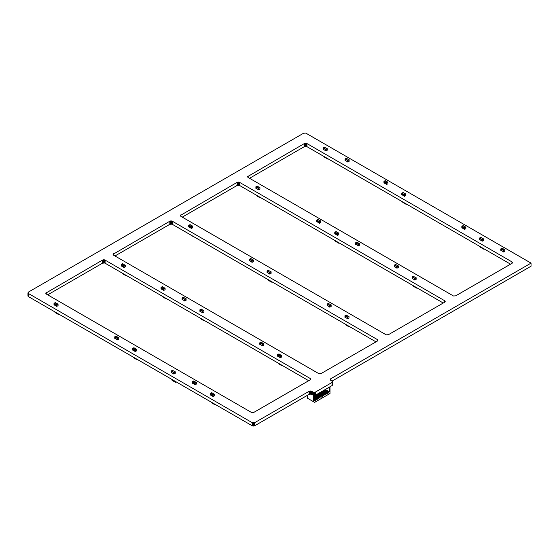 <?xml version="1.0" encoding="UTF-8"?>
<svg xmlns="http://www.w3.org/2000/svg" width="559" height="559" viewBox="0 0 559 559"><rect width="100%" height="100%" fill="white"/><g stroke="black" fill="none" stroke-linecap="round" stroke-linejoin="round"><path stroke-width="0.84" d="M345.099 160.454L345.609 160.747L345.099 160.454L345.099 159.008L346.405 158.197L346.915 158.49L345.609 159.301L345.741 160.733M347.307 161.635L345.658 160.664L345.658 159.329L346.866 158.574L348.509 159.525M347.307 161.733L347.817 162.026L347.307 161.733L347.356 160.188L348.613 159.469L349.123 159.762L347.817 160.573L347.817 162.026L349.123 161.327L349.123 159.762M280.345 356.174L280.345 357.746L281.603 357.019L281.638 355.447L280.345 356.174L278.193 354.93L278.158 356.383L279.786 357.306L278.144 356.356M281.142 355.189L279.786 355.971L278.144 355.021M279.786 357.425L280.297 357.718L279.786 357.425L279.786 355.971L280.297 356.265M279.395 354.294L278.193 354.93M279.451 354.301L278.144 354.902L277.634 354.609L278.941 353.917M278.221 356.425L277.599 356.181L278.103 356.474M277.599 356.181L278.089 356.439L278.144 354.902M277.578 356.146L277.634 354.609M182.073 299.435L182.583 299.729L182.073 299.435L182.122 297.898L183.38 297.178L183.89 297.472L182.583 298.282L182.709 299.715M182.632 299.645L184.274 300.595L182.632 299.645L182.632 298.31L183.834 297.556L185.483 298.506M184.274 300.714L184.784 301.008L184.274 300.714L184.274 299.261L185.581 298.45L186.091 298.744L184.784 299.554L184.784 301.008L186.091 300.309L186.091 298.744M202.651 311.321L202.651 312.886L203.958 312.076L203.944 310.587L202.651 311.321L200.492 310.077L200.457 311.531L202.092 312.446L200.443 311.496M203.448 310.329L202.092 311.111L200.443 310.161M202.092 312.565L202.596 312.858L202.092 312.565L202.092 311.111L202.596 311.405M201.701 309.441L200.492 310.077M201.75 309.441L200.443 310.042L199.933 309.749L201.24 309.057M200.527 311.566L199.898 311.321L200.408 311.615M199.898 311.321L200.395 311.587L200.443 310.042M199.884 311.293L199.933 309.749M394.822 266.957L394.312 266.657L394.808 266.923L394.312 266.657L394.298 265.176L395.604 264.365L396.114 264.659L394.808 265.469L394.94 266.902M394.857 266.832L396.506 267.782L394.857 266.832L394.906 265.413L396.065 264.749L397.708 265.7M396.506 267.901L397.009 268.194L396.506 267.901L396.555 266.363L397.812 265.637L398.315 265.93L397.009 266.748L397.009 268.194L398.315 267.502L398.315 265.93M56.752 304.858L56.752 306.423L58.059 305.612L58.045 304.124L56.752 304.858L54.6 303.614L54.565 305.067L56.193 305.983L54.551 305.032M57.549 303.865L56.193 304.648L54.551 303.698M56.193 306.101L56.704 306.395L56.193 306.101L56.193 304.648L56.704 304.941M55.802 302.971L54.6 303.614M55.858 302.978L54.551 303.579L54.041 303.285L55.348 302.594M54.628 305.102L54.006 304.858L54.509 305.151M54.006 304.858L54.496 305.116L54.551 303.579M53.992 304.823L54.041 303.285M213.168 394.961L213.168 396.534L214.425 395.807L214.46 394.235L213.168 394.961L211.016 393.718L210.974 395.171L212.609 396.086L210.96 395.136M213.964 393.976L212.609 394.759L210.96 393.809M212.609 396.205L213.119 396.499L212.609 396.205L212.609 394.759L213.119 395.052M212.217 393.082L211.016 393.718M212.266 393.089L210.96 393.69L210.457 393.396L211.756 392.697M211.043 395.213L210.415 394.968L210.925 395.262M210.415 394.968L210.911 395.227L210.96 393.69M210.401 394.934L210.457 393.396M135.299 350.004L135.299 351.576L136.557 350.849L136.592 349.277L135.299 350.004L133.147 348.76L133.112 350.214L134.74 351.136L133.098 350.186M136.096 349.019L134.74 349.801L133.098 348.851M134.74 351.248L135.25 351.541L134.74 351.248L134.74 349.801L135.25 350.095M134.349 348.124L133.147 348.76M134.398 348.131L133.098 348.732L132.588 348.439L133.894 347.747M133.175 350.255L132.553 350.011L133.056 350.304M132.553 350.011L133.042 350.269L133.098 348.732M132.532 349.976L132.588 348.439M355.622 244.297L356.125 244.59L355.622 244.297L355.622 242.844L356.921 242.033L357.432 242.327L356.125 243.137L356.258 244.569M356.181 244.5L357.823 245.45L356.181 244.5L356.23 243.081L357.383 242.417L359.032 243.368M357.823 245.569L358.333 245.862L357.823 245.569L357.872 244.031L359.13 243.305L359.64 243.598L358.382 244.325L358.333 245.862L359.64 245.17L359.64 243.598M482.228 239.622L482.228 241.195L483.479 240.468L483.514 238.896L482.228 239.622L480.069 238.379L480.034 239.832L481.662 240.747L480.02 239.797M483.025 238.637L481.662 239.42L480.02 238.469M481.662 240.866L482.172 241.16L481.662 240.866L481.662 239.42L482.172 239.713M481.278 237.743L480.069 238.379M481.327 237.75L480.02 238.351L479.51 238.057L480.817 237.358M480.097 239.874L479.475 239.629L479.985 239.923M479.475 239.629L479.971 239.888L480.02 238.351M479.461 239.594L479.51 238.057M163.801 288.891L163.766 290.463L165.108 289.646L165.094 288.164L163.801 288.891L161.649 287.647L161.607 289.101L163.242 290.016L161.593 289.066M165.094 288.164L164.549 287.871L163.242 288.682L161.593 287.731M163.242 290.135L163.752 290.428L163.242 290.135L163.242 288.682L163.752 288.975M162.851 287.012L161.649 287.647M162.9 287.012L161.593 287.619L161.083 287.326L162.389 286.627M161.677 289.136L161.048 288.891L161.558 289.185M161.048 288.891L161.544 289.157L161.593 287.619M161.034 288.863L161.083 287.326M414.876 278.508L414.841 280.08L416.134 279.353L416.169 277.781L414.876 278.508L412.724 277.264L412.682 278.717L414.317 279.633L412.668 278.682M415.672 277.516L414.317 278.305L412.668 277.355M414.317 279.752L414.827 280.045L414.317 279.752L414.317 278.305L414.827 278.599M413.926 276.628L412.724 277.264M413.974 276.635L412.668 277.236L412.165 276.943L413.464 276.244M412.752 278.752L412.123 278.515L412.633 278.808M412.123 278.515L412.619 278.773L412.668 277.236M412.109 278.48L412.165 276.943M337.517 233.844L337.517 235.416L338.775 234.689L338.81 233.117L337.517 233.844L335.365 232.6L335.33 234.053L336.958 234.969L335.309 234.018M338.314 232.858L336.958 233.641L335.309 232.691M336.958 235.087L337.468 235.381L336.958 235.087L336.958 233.641L337.468 233.935M336.567 231.964L335.365 232.6M336.616 231.971L335.309 232.572L334.806 232.278L336.057 231.552L336.602 231.845M335.393 234.095L334.764 233.851L335.274 234.144M334.764 233.851L335.26 234.109L335.309 232.572M334.75 233.816L334.806 232.278M191.451 226.891L191.416 228.463L192.708 227.737L192.743 226.164L191.451 226.891L189.298 225.647L189.263 227.101L190.892 228.016L189.249 227.066M192.247 225.899L190.892 226.688L189.249 225.738M190.892 228.135L191.402 228.428L190.892 228.135L190.892 226.688L191.402 226.982M190.5 225.011L189.298 225.647M190.556 225.018L189.249 225.619L188.739 225.326L190.046 224.627M189.326 227.136L188.704 226.898L189.215 227.192M188.704 226.898L189.194 227.157L189.249 225.619M188.69 226.863L188.739 225.326M258.635 188.299L258.635 189.871L259.942 189.054L259.921 187.572L258.635 188.299L256.476 187.055L256.441 188.509L258.069 189.431L256.427 188.481M259.432 187.314L258.069 188.097L256.427 187.146M258.069 189.543L258.579 189.836L258.069 189.543L258.069 188.097L258.579 188.39M257.685 186.42L256.476 187.055M257.734 186.427L256.427 187.027L255.917 186.734L257.224 186.042M256.511 188.551L255.882 188.306L256.392 188.6M255.882 188.306L256.378 188.565L256.427 187.027M255.868 188.271L255.917 186.734M347.698 317.295L347.663 318.868L349.005 318.05L348.991 316.569L347.698 317.295L345.539 316.052L345.504 317.505L347.139 318.42L345.49 317.47M348.495 316.303L347.139 317.086L345.49 316.135M347.139 318.539L347.642 318.833L347.139 318.539L347.139 317.086L347.642 317.379M346.748 315.416L345.539 316.052M346.797 315.416L345.49 316.024L344.98 315.723L346.287 315.031M345.574 317.54L344.945 317.295L345.455 317.589M344.945 317.295L345.441 317.561L345.49 316.024M344.931 317.267L344.98 315.723M192.422 383.181L192.932 383.474L192.422 383.181L192.471 381.643L193.728 380.917L194.232 381.21L192.932 382.028L193.058 383.46M192.981 383.383L194.623 384.333L192.981 383.383L193.03 381.965L194.183 381.301L195.832 382.251M194.623 384.452L195.133 384.746L194.623 384.452L194.623 383.006L195.929 382.188L196.44 382.482L195.182 383.208L195.133 384.746L196.44 384.054L196.44 382.482M173.982 372.532L173.982 374.104L175.288 373.286L175.267 371.805L173.982 372.532L171.823 371.288L171.788 372.741L173.423 373.664L171.774 372.713M174.778 371.546L173.423 372.329L171.774 371.379M173.423 373.775L173.926 374.069L173.423 373.775L173.423 372.329L173.926 372.622M173.031 370.652L171.823 371.288M173.08 370.659L171.774 371.26L171.264 370.966L172.57 370.275M171.858 372.783L171.229 372.539L171.739 372.832M171.229 372.539L171.725 372.797L171.774 371.26M171.215 372.504L171.264 370.966M404.527 194.763L404.527 196.335L405.785 195.608L405.82 194.036L404.527 194.763L402.375 193.519L402.319 194.944L403.968 195.895L402.319 194.944M405.324 193.777L403.968 194.56L402.319 193.61M403.968 196.006L404.478 196.307L403.968 196.006L403.968 194.56L404.478 194.853M403.577 192.883L402.375 193.519M403.626 192.89L402.319 193.491L401.816 193.197L403.116 192.506M402.403 195.014L401.774 194.77L402.284 195.063M401.774 194.77L402.27 195.028L402.319 193.491M401.76 194.735L401.816 193.197M114.721 338.321L115.231 338.614L114.721 338.321L114.77 336.784L116.027 336.057L116.538 336.35L115.231 337.168L115.364 338.6M116.929 339.502L115.294 338.558L116.929 339.481L115.28 338.53L115.28 337.196L116.489 336.441L118.131 337.391M116.929 339.592L117.439 339.886L116.929 339.592L116.978 338.055L118.235 337.336L118.746 337.629L117.488 338.349L117.439 339.886L118.746 339.194L118.746 337.629M259.767 344.295L260.277 344.589L259.767 344.295L259.767 342.849L261.074 342.031L261.584 342.325L260.277 343.142L260.41 344.575M260.326 344.505L261.975 345.455L260.326 344.505L260.326 343.17L261.535 342.415L263.177 343.366L261.535 342.415M261.975 345.567L262.485 345.867L261.975 345.567L262.024 344.03L263.282 343.31L263.792 343.603L262.534 344.323L262.485 345.867L263.792 345.169L263.792 343.603M124.105 265.972L124.07 267.544L125.412 266.727L125.398 265.245L124.105 265.972L121.946 264.728L121.911 266.182L123.546 267.097L121.897 266.147M125.398 265.245L124.853 264.952L123.546 265.763L121.897 264.812M123.546 267.216L124.056 267.509L123.546 267.216L123.546 265.763L124.056 266.056M123.155 264.093L121.946 264.728M123.204 264.093L121.897 264.7L121.387 264.407L122.694 263.708M121.981 266.217L121.352 265.972L121.862 266.266M121.352 265.972L121.848 266.238L121.897 264.7M121.338 265.944L121.387 264.407M325.981 149.421L325.981 150.986L327.288 150.175L327.274 148.687L325.981 149.421L323.829 148.177L323.794 149.63L325.422 150.546L323.773 149.595M326.777 148.428L325.422 149.211L323.773 148.261M325.422 150.664L325.932 150.958L325.422 150.664L325.422 149.211L325.932 149.505M325.031 147.534L323.829 148.177M325.079 147.541L323.773 148.142L323.27 147.849L324.576 147.157M323.857 149.665L323.228 149.421L323.738 149.714M323.228 149.421L323.724 149.679L323.773 148.142M323.214 149.386L323.27 147.849M269.829 272.533L269.794 274.106L271.087 273.379L271.122 271.807L269.829 272.533L267.677 271.29L267.635 272.743L269.27 273.658L267.621 272.708M270.626 271.541L269.27 272.331L267.621 271.381M269.27 273.777L269.78 274.071L269.27 273.777L269.27 272.331L269.78 272.624M268.879 270.654L267.677 271.29M268.928 270.661L267.621 271.262L267.111 270.968L268.418 270.27M267.705 272.778L267.076 272.533L267.586 272.834M267.076 272.533L267.572 272.799L267.621 271.262M267.062 272.506L267.111 270.968M383.949 182.884L384.459 183.177L383.949 182.884L383.998 181.347L385.256 180.62L385.766 180.913L384.459 181.731L384.592 183.163M386.157 184.065L384.522 183.121L386.157 184.044L384.508 183.093L384.557 181.668L385.717 181.004L387.359 181.954M386.157 184.156L386.66 184.449L386.157 184.156L386.206 182.618L387.464 181.899L387.967 182.192L386.66 183.003L386.66 184.449L387.967 183.757L387.967 182.192M327.12 305.612L327.63 305.906L327.12 305.612L327.169 304.068L328.426 303.348L328.937 303.642L327.63 304.452L327.756 305.885M327.679 305.815L329.321 306.765L327.679 305.815L327.679 304.48L328.881 303.726L330.53 304.676M329.321 306.884L329.831 307.177L329.321 306.884L329.321 305.431L330.628 304.62L331.138 304.914L329.831 305.724L329.831 307.177L331.138 306.479L331.138 304.914M249.419 260.753L249.929 261.046L249.419 260.753L249.419 259.299L250.725 258.489L251.236 258.782L249.929 259.593L250.062 261.025M249.978 260.955L251.627 261.905L249.978 260.955L249.978 259.628L251.187 258.873L252.829 259.823M251.627 262.024L252.137 262.318L251.627 262.024L251.627 260.571L252.934 259.76L253.444 260.054L252.186 260.78L252.137 262.318L253.444 261.619L253.444 260.054M316.771 221.671L317.281 221.965L316.771 221.671L316.771 220.218L318.078 219.407L318.588 219.701L317.281 220.519L317.407 221.951M317.33 221.874L318.972 222.824L317.33 221.874L317.379 220.456L318.532 219.792L320.181 220.742M318.972 222.943L319.482 223.237L318.972 222.943L318.972 221.497L320.279 220.679L320.789 220.973L319.482 221.79L319.482 223.237L320.789 222.545L320.789 220.973M500.836 250.369L501.346 250.663L500.836 250.369L500.836 248.916L502.143 248.105L502.653 248.399L501.346 249.216L501.479 250.649M501.395 250.572L503.037 251.522L501.395 250.572L501.444 249.153L502.597 248.489L504.246 249.44M503.037 251.641L503.547 251.934L503.037 251.641L503.037 250.194L504.344 249.377L504.854 249.67L503.547 250.488L503.547 251.934L504.854 251.243L504.854 249.67M461.818 227.841L462.328 228.135L461.818 227.841L461.867 226.304L463.125 225.577L463.635 225.871L462.328 226.688L462.454 228.121M463.684 225.997L463.125 225.577M462.377 228.044L464.019 228.994L462.377 228.044L462.426 226.626L463.579 225.962L465.228 226.912M464.019 229.113L464.529 229.407L464.019 229.113L464.019 227.667L465.326 226.849L465.836 227.143L464.529 227.96L464.529 229.407L465.836 228.715L465.836 227.143M58.402 313.906L58.402 314.444L58.863 314.172M58.402 314.444L55.006 312.488L55.006 311.95M416.518 287.578L416.518 288.095L416.972 287.836M416.518 288.095L413.129 286.138L413.129 285.614M349.235 326.428L349.235 326.945L349.682 326.687M349.235 326.945L345.839 324.982L345.839 324.465M193.1 236.478L189.704 234.319M136.836 359.192L136.836 359.654L137.241 359.423M136.836 359.654L133.447 357.697L133.447 357.236M271.471 281.526L271.471 282.12L271.988 281.827M271.471 282.12L268.082 280.164L268.082 279.57M125.747 275.091L125.747 275.559L126.152 275.328M125.747 275.559L122.358 273.603L122.358 273.134M175.456 381.49L175.456 382.321L176.176 381.902M175.456 382.321L172.06 380.358L172.06 379.526M327.63 158.553L327.63 159.008L328.021 158.784M327.63 159.008L324.234 157.051L324.234 156.597M483.87 248.762L483.87 249.216L484.262 248.986M483.87 249.216L480.474 247.253L480.474 246.805M406.176 203.902L406.176 204.356L406.561 204.126M406.176 204.356L402.78 202.393L402.78 201.946M165.443 298.01L165.443 298.478L165.848 298.247M165.443 298.478L162.054 296.522L162.054 296.053M281.995 365.3L281.995 365.768L282.4 365.53M281.995 365.768L278.599 363.804L278.599 363.343M307.436 395.304L307.436 398.197L314.647 402.361L329.999 393.494L329.999 386.786M326.798 388.638L326.449 388.84M327.441 388.267L326.798 388.84M326.086 389.05L325.436 389.623M324.08 390.203L323.731 390.406M324.723 389.833L324.08 390.406M322.725 390.986L322.375 391.188M323.368 390.615L322.725 391.195M321.369 391.768L321.02 391.971M322.012 391.398L321.369 391.978M320.656 392.18L320.007 392.76M319.301 392.963L318.651 393.543M317.295 394.123L316.946 394.319M317.938 393.753L317.295 394.326M315.94 394.906L315.59 395.108M316.583 394.535L315.94 395.108M313.375 401.621L313.375 395.325M328.154 387.855L327.805 388.051M328.07 392.886L327.644 392.544L328.07 393.243L329.321 391.614L329.321 387.792L328.154 388.058M328.07 393.243L327.525 393.55L327.441 393.054L326.708 393.669L327.525 393.201M326.708 393.669L326.17 393.983M325.352 394.451L324.814 394.766M323.996 395.241L323.451 395.548M322.641 396.024L322.096 396.331M321.285 396.806L320.74 397.121M319.923 397.589L319.385 397.903M318.567 398.371L318.022 398.686M317.212 399.154L316.667 399.468M315.856 399.937L315.311 400.607L314.955 400.265M315.227 395.283L314.053 396.611L314.053 398.099L314.822 397.659L314.822 398.637L314.053 399.077L314.053 400.565L315.311 400.251M314.109 396.736L317.938 398.539M314.465 396.121L314.465 396.534M315.003 395.688L318.483 398.225M315.465 395.954L319.301 397.756M318.958 397.561L318.281 396.638L318.826 396.324L316.366 394.906L315.821 395.744M316.82 395.171L320.656 396.974M320.314 396.778L319.636 395.856L320.181 395.541L317.722 394.123L317.177 394.961M318.176 394.388L322.012 396.184M321.67 395.989L320.992 395.073L321.537 394.759L319.077 393.34L318.532 394.179M319.538 393.599L323.368 395.402M323.032 395.206L322.354 394.291L322.892 393.976L320.433 392.551L319.895 393.396M320.894 392.816L324.723 394.619M324.388 394.423L323.71 393.501L324.248 393.194L321.788 391.768L321.25 392.614M322.25 392.034L326.086 393.836M325.743 393.641L325.065 392.718L325.611 392.404L323.151 390.986L322.606 391.831M323.605 391.251L327.099 392.858L327.644 392.544M327.099 392.781L326.421 391.936L326.966 391.621L324.506 390.203L323.961 391.048M324.912 390.441L325.673 389.49M329.321 391.614L329.321 387.792M328.985 392.201L325.422 390.147M329.153 391.712L325.673 389.707M328.392 392.544L327.113 391.803M328.392 392.697L327.204 391.915M326.966 391.621L327.644 392.467M326.107 393.878L326.288 393.326L326.624 393.522M324.751 394.668L324.933 394.109L325.268 394.305M323.395 395.451L323.57 394.892L323.913 395.087M322.04 396.233L322.215 395.681L322.557 395.877M321.285 397.156L320.859 396.911L320.859 396.464L321.194 396.659M319.923 397.938L319.503 397.694L319.503 397.246L319.839 397.442M317.212 399.51L316.785 399.266L316.785 398.812L317.128 399.007M314.822 398.301L316.583 399.322M315.856 400.293L315.43 400.048L315.43 399.594L315.772 399.79M314.053 399.426L315.227 400.104M326.421 391.936L323.961 390.517M325.611 392.404L326.288 393.326M325.743 393.564L326.288 393.25M325.065 392.718L322.606 391.3M326.288 393.781L326.708 394.025M324.248 393.194L324.933 394.109M324.388 394.347L324.933 394.032M323.71 393.501L321.25 392.083M324.933 394.563L325.352 394.808M322.892 393.976L323.57 394.892M323.032 395.129L323.57 394.815M322.354 394.291L319.895 392.865M323.57 395.346L323.996 395.59M321.537 394.759L322.215 395.681M321.67 395.912L322.215 395.604M320.992 395.073L318.532 393.648M322.215 396.128L322.641 396.373M320.181 395.541L320.859 396.464M320.314 396.701L320.859 396.387M319.636 395.856L317.177 394.437M318.826 396.324L319.503 397.246M318.958 397.484L319.503 397.169M318.281 396.638L315.821 395.22M318.141 398.029L318.567 398.728M317.603 398.343L318.141 397.952M317.603 398.267L316.925 397.421L317.463 397.107M316.925 397.421L314.563 396.058M316.247 399.126L315.562 398.204L316.108 397.889L316.785 398.812M316.108 397.889L314.053 396.708M316.247 399.049L316.785 398.735M315.562 398.204L314.822 397.777M314.885 399.909L314.207 398.986L314.752 398.679L315.43 399.594M314.885 399.832L315.43 399.517M314.99 400.279L314.053 399.741M314.822 397.659L314.053 397.121M314.053 397.903L314.731 397.512M204.294 320.44L204.294 320.908L204.699 320.677M204.294 320.908L200.905 318.951L200.905 318.483M214.705 404.15L214.705 404.611L215.11 404.381M214.705 404.611L211.316 402.655L211.316 402.187M338.992 242.816L338.992 243.34L339.446 243.074M338.992 243.34L335.603 241.376L335.603 240.852M260.277 197.369L260.277 197.893L260.732 197.627M260.277 197.893L256.888 195.929L256.888 195.412M332.528 381.916L332.263 385.444L315.507 395.157L315.192 392.201L313.634 392.306L310.93 391.027L309.379 391.132L254.687 422.667L252.458 422.814L28.467 293.531L27.95 292.909L28.467 292.057L303.558 133.238L305.787 133.091L531.05 263.114L330.655 378.806L330.229 379.889L332.437 381.455L332.263 382.349L315.192 392.201M315.192 395.297L314.829 395.402L314.829 392.306M315.507 395.157L315.507 392.062M314.829 395.402L314.438 395.451L314.438 392.355M314.438 395.451L310.93 394.123L309.064 394.368L254.687 425.762L252.458 425.909L28.467 296.626L27.95 296.004L27.95 292.909M531.05 263.114L531.05 266.203L332.053 381.091M308.694 380.714L104.771 263.016L102.542 263.163L47.69 294.831M375.983 341.863L172.06 224.166L169.824 224.313L114.972 255.98M443.266 303.02L239.343 185.322L237.114 185.462L182.262 217.137M510.556 264.169L306.632 146.472L304.403 146.619L249.552 178.286M310.098 379.903L310.615 379.281L310.098 378.429L104.771 259.921L102.542 260.068L45.761 293.168L46.278 294.02L251.613 412.528L253.842 412.381L310.098 379.903L310.098 378.429M377.388 341.053L377.905 340.438L377.388 339.586L172.06 221.071L169.824 221.217L113.051 254.317L113.568 255.17L318.896 373.678L321.125 373.538L377.388 341.053L377.388 339.586M444.678 302.202L445.195 301.587L444.678 300.735L239.343 182.227L237.114 182.367L180.34 215.474L180.857 216.319L386.185 334.834L388.414 334.687L444.678 302.202L444.678 300.735M511.967 263.359L512.477 262.737L511.967 261.885L306.632 143.377L304.403 143.523L247.63 176.623L248.14 177.476L453.475 295.984L455.704 295.837L511.967 263.359L511.967 261.885M332.011 385.626L332.011 382.531M314.032 395.451L314.032 392.355M332.263 385.444L332.263 382.349M313.634 395.402L313.634 392.306M332.437 385.235L332.437 382.139M313.271 395.297L313.271 392.201M312.956 395.15L312.956 392.055M311.608 394.374L311.608 391.279M311.293 394.228L311.293 391.132M310.93 394.123L310.93 391.027M310.538 394.074L310.538 390.979M310.133 394.074L310.133 390.979M309.742 394.123L309.742 391.027M309.379 394.228L309.379 391.132M309.064 394.368L309.064 391.272M254.687 425.762L254.687 422.667M330.229 379.889L330.229 379.198M254.373 425.909L254.373 422.814M330.404 380.099L330.404 378.988M254.01 426.007L254.01 422.911M330.655 380.281L330.655 378.806M253.618 426.063L253.618 422.967M253.213 426.063L253.213 422.967M252.822 426.007L252.822 422.911M252.458 425.909L252.458 422.814M252.144 425.762L252.144 422.667M28.467 296.626L28.467 293.531M28.216 296.445L28.216 293.349M28.041 296.235L28.041 293.14M45.852 293.629L45.852 292.937M46.027 293.838L46.027 292.734M46.278 294.02L46.278 292.546M102.542 263.163L102.542 260.068M102.856 263.016L102.856 259.921M103.219 262.919L103.219 259.823M103.611 262.863L103.611 259.767M104.016 262.863L104.016 259.767M104.407 262.919L104.407 259.823M104.771 263.016L104.771 259.921M105.085 263.163L105.085 260.068M310.35 379.722L310.35 378.611M310.524 379.512L310.524 378.82M113.142 254.778L113.142 254.093M113.316 254.988L113.316 253.884M113.568 255.17L113.568 253.702M169.824 224.313L169.824 221.217M170.146 224.166L170.146 221.071M170.509 224.068L170.509 220.973M170.9 224.019L170.9 220.924M171.299 224.019L171.299 220.924M171.697 224.068L171.697 220.973M172.06 224.166L172.06 221.071M172.375 224.313L172.375 221.217M377.639 340.871L377.639 339.767M377.814 340.662L377.814 339.977M180.431 215.928L180.431 215.243M180.606 216.137L180.606 215.033M180.857 216.319L180.857 214.852M237.114 185.462L237.114 182.367M237.428 185.322L237.428 182.227M237.792 185.218L237.792 182.122M238.19 185.169L238.19 182.073M238.588 185.169L238.588 182.073M238.979 185.218L238.979 182.122M239.343 185.322L239.343 182.227M239.657 185.462L239.657 182.367M444.929 302.021L444.929 300.917M445.104 301.811L445.104 301.126M247.714 177.084L247.714 176.392M247.889 177.294L247.889 176.183M248.14 177.476L248.14 176.001M304.403 146.619L304.403 143.523M304.718 146.472L304.718 143.377M305.081 146.374L305.081 143.279M305.473 146.318L305.473 143.223M305.878 146.318L305.878 143.223M306.269 146.374L306.269 143.279M306.632 146.472L306.632 143.377M306.947 146.619L306.947 143.523M512.219 263.177L512.219 262.066M512.393 262.968L512.393 262.276M345.099 159.008L345.609 159.301M345.155 158.917L345.658 159.21M345.714 159.238L347.866 160.489M345.658 159.329L347.817 160.573M281.603 355.454L281.093 355.161M279.381 354.266L281.009 355.203L279.346 354.266M279.395 354.182L278.885 353.889M278.089 354.993L277.578 354.699M182.073 297.989L182.583 298.282M182.122 297.898L182.632 298.192M182.681 298.226L184.833 299.47M182.632 298.31L184.784 299.554M203.902 310.594L203.399 310.301M201.687 309.406L203.315 310.35L201.645 309.406M201.701 309.323L201.191 309.029M200.395 310.133L199.884 309.84M394.298 265.176L394.808 265.469M394.347 265.092L394.857 265.385M394.906 265.413L397.065 266.657M394.857 265.504L397.009 266.748M58.01 304.131L57.5 303.837M57.402 303.893L55.753 302.943M55.802 302.859L55.292 302.566M54.496 303.67L53.992 303.376M214.425 394.242L213.915 393.941M212.203 393.047L213.831 393.99L212.168 393.054M212.217 392.963L211.707 392.67M210.911 393.781L210.401 393.487M136.557 349.284L136.047 348.991M135.942 349.047L134.3 348.096M134.349 348.005L133.839 347.712M133.042 348.823L132.532 348.53M355.622 242.844L356.125 243.137M355.671 242.76L356.181 243.053M356.23 243.081L358.382 244.325M356.181 243.172L358.333 244.416M483.479 238.903L482.969 238.602M482.871 238.665L481.222 237.715M481.278 237.624L480.768 237.33M479.971 238.441L479.461 238.148M165.059 288.164L164.549 287.871M162.837 286.977L164.465 287.92L162.802 286.977M162.851 286.893L162.341 286.599M161.544 287.703L161.034 287.41M416.134 277.781L415.623 277.488M415.519 277.55L413.877 276.6M413.926 276.509L413.415 276.216M412.619 277.32L412.109 277.026M338.775 233.124L338.265 232.823M338.16 232.886L336.518 231.936M336.567 231.845L336.057 231.552M335.26 232.663L334.75 232.369M192.708 226.164L192.198 225.871M192.1 225.934L190.451 224.984M190.5 224.893L189.997 224.599M189.194 225.703L188.69 225.41M259.886 187.579L259.376 187.286M259.278 187.342L257.629 186.392M257.685 186.301L257.175 186.007M256.378 187.118L255.868 186.825M348.949 316.569L348.446 316.275M348.341 316.331L346.692 315.381M346.748 315.297L346.238 315.003M345.441 316.108L344.931 315.814M192.422 381.734L192.932 382.028M192.471 381.643L192.981 381.937M193.03 381.965L195.182 383.208M192.981 382.056L195.133 383.299M175.233 371.812L174.722 371.518M174.625 371.574L172.976 370.624M173.031 370.533L172.521 370.24M171.725 371.351L171.215 371.057M405.785 194.043L405.275 193.749M405.17 193.805L403.528 192.855M403.577 192.771L403.067 192.471M402.27 193.582L401.76 193.288M114.721 336.874L115.231 337.168M114.77 336.784L115.28 337.077M115.336 337.105L117.488 338.349M115.28 337.196L117.439 338.44M259.767 342.849L260.277 343.142M259.823 342.758L260.326 343.051M260.382 343.079L262.534 344.323M260.326 343.17L262.485 344.414M125.356 265.245L124.853 264.952M123.141 264.058L124.769 265.001L123.106 264.065M123.155 263.974L122.645 263.68M121.848 264.784L121.338 264.491M327.239 148.694L326.729 148.401M325.017 147.506L326.645 148.442L324.982 147.506M325.031 147.422L324.52 147.129M323.724 148.233L323.214 147.939M271.087 271.807L270.577 271.513M268.865 270.619L270.493 271.562L268.83 270.626M268.879 270.535L268.369 270.242M267.572 271.346L267.062 271.052M383.949 181.437L384.459 181.731M383.998 181.347L384.508 181.64M384.557 181.668L386.716 182.912M384.508 181.759L386.66 183.003M327.12 304.159L327.63 304.452M327.169 304.068L327.679 304.369M327.728 304.396L329.887 305.64M327.679 304.48L329.831 305.724M249.419 259.299L249.929 259.593M249.475 259.215L249.978 259.509M250.034 259.537L252.186 260.78M249.978 259.628L252.137 260.871M316.771 220.218L317.281 220.519M316.82 220.134L317.33 220.428M317.379 220.456L319.538 221.699M317.33 220.546L319.482 221.79M500.836 248.916L501.346 249.216M500.885 248.832L501.395 249.125M501.444 249.153L503.603 250.397M501.395 249.244L503.547 250.488M461.818 226.395L462.328 226.688M461.867 226.304L462.377 226.598M462.426 226.626L464.585 227.869M462.377 226.716L464.529 227.96M312.111 394.661L312.111 391.566M345.113 160.489L345.623 160.782M346.44 158.19L346.95 158.483M346.901 158.574L348.53 159.511M347.321 161.761L347.831 162.054M348.648 159.462L349.158 159.755M281.638 355.447L281.128 355.154M280.311 357.746L279.8 357.453M279.786 357.327L278.158 356.383M279.43 354.175L278.927 353.882M182.087 299.47L182.597 299.764M183.415 297.171L183.925 297.465M182.646 299.68L184.274 300.616M183.869 297.556L185.504 298.499M184.288 300.742L184.798 301.035M185.616 298.443L186.126 298.737M203.944 310.587L203.434 310.294M202.617 312.886L202.106 312.593M202.092 312.467L200.457 311.531M201.736 309.316L201.226 309.022M395.639 264.358L396.149 264.652M394.871 266.867L396.506 267.81M396.1 264.742L397.728 265.686M396.52 267.936L397.03 268.229M397.847 265.637L398.357 265.93M58.045 304.124L57.535 303.83M56.718 306.423L56.207 306.129M56.193 306.004L54.565 305.067M57.423 303.879L55.788 302.943M55.837 302.852L55.334 302.559M214.46 394.235L213.95 393.941M213.133 396.534L212.623 396.24M212.609 396.114L210.974 395.171M212.252 392.963L211.742 392.67M136.592 349.277L136.082 348.984M135.264 351.576L134.754 351.283M134.74 351.157L133.112 350.214M135.963 349.033L134.335 348.096M134.384 348.005L133.88 347.712M355.636 244.332L356.146 244.625M356.963 242.033L357.467 242.327M356.195 244.535L357.823 245.478M357.418 242.41L359.053 243.354M357.837 245.604L358.347 245.897M359.164 243.305L359.675 243.598M483.514 238.896L483.004 238.602M482.186 241.195L481.683 240.901M481.662 240.775L480.034 239.832M482.892 238.651L481.257 237.708M481.313 237.624L480.803 237.33M163.766 290.463L163.256 290.17M163.242 290.037L161.607 289.101M162.886 286.886L162.376 286.592M416.169 277.781L415.658 277.488M414.841 280.08L414.331 279.786M414.317 279.661L412.682 278.717M415.54 277.537L413.912 276.593M413.96 276.509L413.45 276.216M338.81 233.117L338.3 232.823M337.482 235.416L336.972 235.122M336.958 234.997L335.33 234.053M338.181 232.872L336.553 231.929M192.743 226.164L192.233 225.871M191.416 228.463L190.905 228.17M190.892 228.044L189.263 227.101M192.121 225.92L190.486 224.977M190.542 224.893L190.032 224.599M259.921 187.572L259.418 187.279M258.593 189.871L258.09 189.578M258.069 189.452L256.441 188.509M259.299 187.328L257.664 186.392M257.72 186.301L257.21 186.007M348.991 316.569L348.481 316.268M347.663 318.868L347.153 318.567M347.139 318.441L345.504 317.505M348.362 316.324L346.734 315.381M346.783 315.29L346.273 314.997M192.436 383.215L192.946 383.509M193.763 380.917L194.273 381.21M192.995 383.418L194.623 384.361M194.218 381.294L195.853 382.237M194.637 384.487L195.147 384.781M195.964 382.188L196.475 382.482M175.267 371.805L174.764 371.511M173.94 374.104L173.437 373.81M173.423 373.685L171.788 372.741M174.646 371.56L173.017 370.617M173.066 370.533L172.556 370.24M405.82 194.036L405.31 193.742M404.492 196.335L403.982 196.041M403.968 195.916L402.34 194.972M405.191 193.791L403.563 192.855M403.612 192.764L403.102 192.471M114.735 338.356L115.245 338.649M116.062 336.057L116.572 336.35M116.524 336.441L118.152 337.377M116.943 339.627L117.453 339.921M118.27 337.329L118.781 337.622M259.781 344.33L260.291 344.623M261.109 342.031L261.619 342.325M260.34 344.533L261.975 345.476M261.989 345.602L262.499 345.895M263.317 343.303L263.827 343.596M124.07 267.544L123.56 267.251M123.546 267.125L121.911 266.182M123.19 263.967L122.68 263.673M327.274 148.687L326.763 148.394M325.946 150.986L325.436 150.692M325.422 150.567L323.794 149.63M325.065 147.415L324.555 147.122M271.122 271.807L270.612 271.513M269.794 274.106L269.284 273.812M269.27 273.686L267.635 272.743M268.914 270.535L268.404 270.235M383.963 182.919L384.473 183.212M385.291 180.62L385.801 180.913M385.752 181.004L387.38 181.941M386.171 184.191L386.681 184.484M387.499 181.892L388.009 182.185M327.134 305.64L327.644 305.934M328.461 303.341L328.971 303.635M327.693 305.85L329.321 306.786M328.916 303.726L330.551 304.669M329.342 306.912L329.845 307.212M330.662 304.613L331.173 304.907M249.433 260.78L249.943 261.074M250.76 258.482L251.27 258.775M249.999 260.99L251.627 261.933M251.222 258.866L252.85 259.809M251.641 262.059L252.151 262.353M252.968 259.76L253.479 260.054M316.785 221.706L317.295 222M318.113 219.407L318.623 219.701M317.344 221.909L318.972 222.852M318.567 219.785L320.202 220.728M318.993 222.978L319.496 223.272M320.314 220.679L320.824 220.973M500.85 250.404L501.36 250.698M502.178 248.105L502.688 248.399M501.409 250.607L503.037 251.55M502.639 248.482L504.267 249.426M503.058 251.676L503.561 251.969M504.386 249.377L504.889 249.67M461.832 227.876L462.342 228.17M462.391 228.079L464.019 229.022M463.614 225.955L465.249 226.898M464.04 229.148L464.543 229.442M465.368 226.849L465.871 227.143"/></g></svg>
